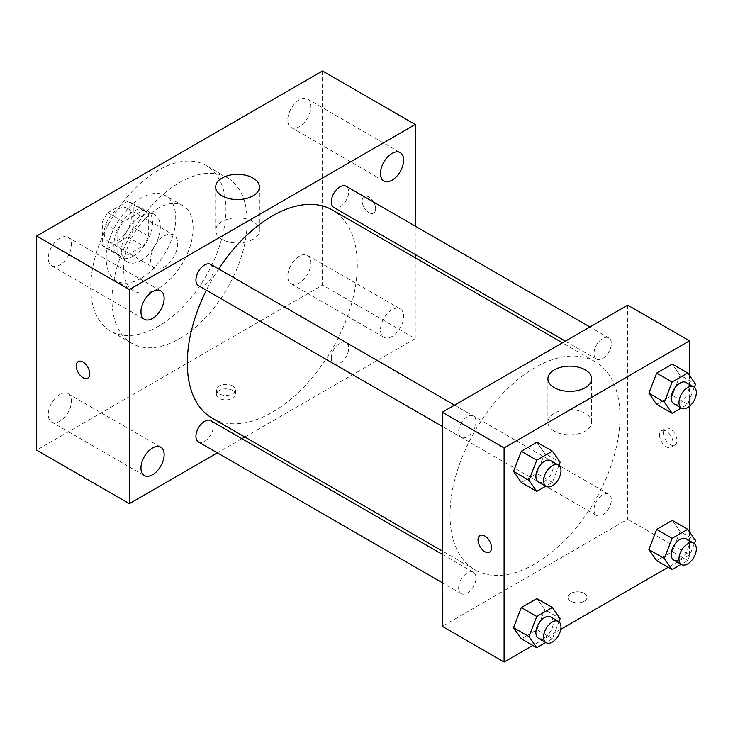 <?xml version="1.0" encoding="UTF-8"?>
<svg xmlns="http://www.w3.org/2000/svg" width="733" height="733" viewBox="0 0 733 733"><rect width="100%" height="100%" fill="white"/><g stroke="black" fill="none" stroke-linecap="round" stroke-linejoin="round"><path stroke-width="0.55" stroke-dasharray="3.67 2.75" d="M150.613 259.445A19.122 11.041 120 0 0 154.571 268.196A19.122 11.041 120 0 0 173.694 257.155A19.122 11.041 120 0 0 173.694 235.073A19.122 11.041 120 0 0 158.96 240.195A19.122 11.041 120 0 0 150.613 259.445M104.251 232.682A19.122 11.041 120 0 0 108.218 241.432A19.122 11.041 120 0 0 127.34 230.391A19.122 11.041 120 0 0 127.34 208.309A19.122 11.041 120 0 0 112.598 213.431A19.122 11.041 120 0 0 104.251 232.682M107.861 212.753L127.689 201.309A25.957 14.99 120 0 1 130.758 202.39A25.957 14.99 120 0 1 133.232 204.507L133.232 227.395A25.957 14.99 120 0 1 127.689 236.997L107.861 248.441A25.957 14.99 120 0 1 104.792 247.36A25.957 14.99 120 0 1 102.327 245.234L102.327 222.346A25.957 14.99 120 0 1 107.861 212.753L123.318 221.668L143.137 210.224L127.689 201.309M127.689 236.997L143.137 245.912L123.318 257.356L107.861 248.441M102.327 245.234L117.775 254.159L117.775 231.271L102.327 222.346M117.775 254.159A25.957 14.99 120 0 0 120.249 256.275A25.957 14.99 120 0 0 123.318 257.356M143.137 245.912A25.957 14.99 120 0 0 148.68 236.319L133.232 227.395M143.137 210.224A25.957 14.99 120 0 1 146.206 211.306A25.957 14.99 120 0 1 148.68 213.431L148.68 236.319M123.318 221.668A25.957 14.99 120 0 0 117.775 231.271M133.232 256.101A27.313 15.769 -60 0 1 119.571 257.448A27.313 15.769 -60 0 1 119.571 225.911A27.313 15.769 -60 0 1 146.884 210.133A27.313 15.769 -60 0 1 151.071 232.022A27.313 15.769 -60 0 1 133.232 256.101M140.956 260.554A27.313 15.769 120 0 0 158.804 236.484A27.313 15.769 120 0 0 154.617 214.595A27.313 15.769 120 0 0 133.562 221.916A27.313 15.769 120 0 0 121.641 249.403A27.313 15.769 120 0 0 127.295 261.91A27.313 15.769 120 0 0 140.956 260.554M148.68 213.431L133.232 204.507M140.956 278.403A49.166 28.385 -60 0 1 116.373 280.84A49.166 28.385 -60 0 1 116.373 224.06A49.166 28.385 -60 0 1 165.539 195.674A49.166 28.385 -60 0 1 173.08 235.073A49.166 28.385 -60 0 1 140.956 278.403M158.337 288.435A49.166 28.385 -60 0 1 133.754 290.873A49.166 28.385 -60 0 1 133.754 234.093A49.166 28.385 -60 0 1 182.92 205.707A49.166 28.385 -60 0 1 190.461 245.106A49.166 28.385 -60 0 1 158.337 288.435M158.337 326.341A95.583 55.186 -60 0 1 110.546 331.069A95.583 55.186 -60 0 1 110.546 220.697A95.583 55.186 -60 0 1 206.129 165.511A95.583 55.186 -60 0 1 220.78 242.11A95.583 55.186 -60 0 1 158.337 326.341M179.585 338.6A95.583 55.186 120 0 0 242.027 254.369A95.583 55.186 120 0 0 227.377 177.78A95.583 55.186 120 0 0 153.719 203.389A95.583 55.186 120 0 0 111.993 299.577A95.583 55.186 120 0 0 131.793 343.337A95.583 55.186 120 0 0 179.585 338.6M299.339 99.88A16.392 9.465 120 0 0 288.637 114.321A16.392 9.465 120 0 0 291.148 127.46A16.392 9.465 120 0 0 307.539 117.995A16.392 9.465 120 0 0 307.539 99.074A16.392 9.465 120 0 0 299.339 99.88M59.831 238.161A16.392 9.465 120 0 0 49.12 252.61A16.392 9.465 120 0 0 51.631 265.74A16.392 9.465 120 0 0 68.022 256.275A16.392 9.465 120 0 0 68.022 237.355A16.392 9.465 120 0 0 59.831 238.161M59.831 394.473A16.392 9.465 120 0 0 49.12 408.913A16.392 9.465 120 0 0 51.631 422.043A16.392 9.465 120 0 0 68.022 412.587A16.392 9.465 120 0 0 68.022 393.658A16.392 9.465 120 0 0 59.831 394.473M299.339 256.184A16.392 9.465 120 0 0 288.637 270.633A16.392 9.465 120 0 0 291.148 283.763A16.392 9.465 120 0 0 307.539 274.298A16.392 9.465 120 0 0 307.539 255.377A16.392 9.465 120 0 0 299.339 256.184M322.52 70.973L322.52 285.091L36.65 450.144M392.054 309.72A16.392 9.465 120 0 0 381.352 324.16A16.392 9.465 120 0 0 383.863 337.29A16.392 9.465 120 0 0 400.255 327.825A16.392 9.465 120 0 0 400.255 308.905A16.392 9.465 120 0 0 392.054 309.72M252.986 239.343A21.853 12.617 180 0 1 229.172 242.073A21.853 12.617 180 0 1 215.676 230.419A21.853 12.617 180 0 1 237.529 217.802A21.853 12.617 180 0 1 259.39 230.419A21.853 12.617 180 0 1 252.986 239.343M415.235 257.824L415.235 338.619L322.52 285.091M415.235 338.619L244.822 437.005M241.936 438.682L217.371 452.857M232.7 390.478A9.556 5.516 180 0 1 235.504 394.381A9.556 5.516 180 0 1 225.947 399.897A9.556 5.516 180 0 1 216.382 394.381A9.556 5.516 180 0 1 222.282 389.278A9.556 5.516 180 0 1 232.7 390.478M232.7 385.979A9.556 5.516 180 0 1 235.504 389.883A9.556 5.516 180 0 1 225.947 395.408A9.556 5.516 180 0 1 216.382 389.883A9.556 5.516 180 0 1 222.282 384.788A9.556 5.516 180 0 1 232.7 385.979M78.229 361.561L78.229 361.561A9.556 5.516 60 0 1 85.605 364.127A9.556 5.516 60 0 1 89.774 373.748A9.556 5.516 60 0 1 87.795 378.118A9.556 5.516 60 0 1 87.795 378.127L87.786 378.127M415.235 226.121L415.235 254.488M362.12 200.897A9.556 5.516 -120 0 0 366.289 210.518A9.556 5.516 -120 0 0 373.656 213.083A9.556 5.516 -120 0 0 373.656 202.042A9.556 5.516 -120 0 0 364.099 196.517A9.556 5.516 -120 0 0 362.12 200.897A9.556 5.516 -120 0 0 366.289 210.518A9.556 5.516 -120 0 0 373.656 213.083A9.556 5.516 -120 0 0 373.656 202.042A9.556 5.516 -120 0 0 364.09 196.526A9.556 5.516 -120 0 0 362.111 200.897M333.845 207.494A12.278 7.092 120 0 0 346.123 200.402A12.278 7.092 120 0 0 346.123 186.219M198.478 441.953A12.278 7.092 120 0 0 210.756 434.861A12.278 7.092 120 0 0 210.756 420.678M331.298 358.18A12.278 7.092 120 0 0 333.845 363.797A12.278 7.092 120 0 0 346.123 356.705A12.278 7.092 120 0 0 346.123 342.531A12.278 7.092 120 0 0 336.658 345.82A12.278 7.092 120 0 0 331.298 358.18M198.478 285.65A12.278 7.092 120 0 0 207.943 282.352A12.278 7.092 120 0 0 213.303 269.991A12.278 7.092 120 0 0 210.756 264.375M212.203 418.176A120.194 69.397 120 0 0 332.397 348.78A120.194 69.397 120 0 0 332.397 209.995M218.663 268.938A120.194 69.397 120 0 0 206.376 290.204M450.007 514.823A120.194 69.397 120 0 0 474.902 569.843A120.194 69.397 120 0 0 595.095 500.447A120.194 69.397 120 0 0 595.086 361.662A120.194 69.397 120 0 0 502.471 393.859A120.194 69.397 120 0 0 450.007 514.823M476.001 421.658A12.278 7.092 -60 0 1 470.632 434.018A12.278 7.092 -60 0 1 461.176 437.308A12.278 7.092 -60 0 1 461.176 423.124A12.278 7.092 -60 0 1 473.454 416.042A12.278 7.092 -60 0 1 476.001 421.658M593.996 509.838A12.278 7.092 120 0 0 596.534 515.464A12.278 7.092 120 0 0 608.821 508.372A12.278 7.092 120 0 0 608.821 494.189A12.278 7.092 120 0 0 599.356 497.478A12.278 7.092 120 0 0 593.996 509.838M458.629 587.994A12.278 7.092 120 0 0 461.176 593.62A12.278 7.092 120 0 0 473.454 586.528A12.278 7.092 120 0 0 473.454 572.345A12.278 7.092 120 0 0 463.989 575.634A12.278 7.092 120 0 0 458.629 587.994M593.996 353.535A12.278 7.092 120 0 0 596.534 359.161A12.278 7.092 120 0 0 608.821 352.069A12.278 7.092 120 0 0 608.821 337.886A12.278 7.092 120 0 0 599.356 341.175A12.278 7.092 120 0 0 593.996 353.535M627.714 305.166L627.714 519.285L442.283 626.339M689.524 531.837L689.524 554.963L627.714 519.285M689.524 554.963L668.194 567.278M560.782 629.29L532.827 645.434M570.732 601.243A9.556 5.516 0 0 0 581.15 602.444A9.556 5.516 0 0 0 587.051 597.34A9.556 5.516 0 0 0 577.485 591.824A9.556 5.516 0 0 0 567.928 597.34A9.556 5.516 0 0 0 570.732 601.243A9.556 5.516 0 0 0 581.15 602.434A9.556 5.516 0 0 0 587.051 597.34A9.556 5.516 0 0 0 577.485 591.815A9.556 5.516 0 0 0 567.928 597.34A9.556 5.516 0 0 0 570.732 601.243M680.096 375.195L672.289 364.09L680.096 375.195L672.289 395.316L656.676 404.332L672.289 395.316L680.096 375.195L695.553 384.119M544.738 609.654L536.932 598.549L544.738 609.654L536.932 629.775L521.319 638.782L536.932 629.775L544.738 609.654L560.186 618.57M689.524 375.534L689.524 406.32M680.096 531.498L672.289 520.393L680.096 531.498L672.289 551.619L656.676 560.635L672.289 551.619L680.096 531.498L695.553 540.423M544.738 453.342L536.932 442.237L544.738 453.342L536.932 473.463L521.319 482.479L536.932 473.463L544.738 453.342L560.186 462.266M663.447 432.855A9.556 5.516 -120 0 0 667.616 442.475A9.556 5.516 -120 0 0 674.983 445.032A9.556 5.516 -120 0 0 674.983 434A9.556 5.516 -120 0 0 665.427 428.475A9.556 5.516 -120 0 0 663.447 432.855M479.996 535.53L479.996 535.53A9.556 5.516 60 0 1 487.363 538.095A9.556 5.516 60 0 1 491.541 547.716A9.556 5.516 60 0 1 489.562 552.086A9.556 5.516 60 0 1 489.562 552.096L489.552 552.096M659.553 435.1A9.556 5.516 -120 0 0 663.722 444.72A9.556 5.516 -120 0 0 671.089 447.286A9.556 5.516 -120 0 0 671.089 436.245A9.556 5.516 -120 0 0 661.533 430.729A9.556 5.516 -120 0 0 659.553 435.1M554.313 431.151A21.853 12.617 180 0 1 547.908 422.235A21.853 12.617 180 0 1 569.761 409.619A21.853 12.617 180 0 1 591.613 422.235A21.853 12.617 180 0 1 578.126 433.89A21.853 12.617 180 0 1 554.313 431.151M558.949 465.455L552.38 482.387L545.81 486.181M538.434 481.92A12.278 7.092 120 0 0 550.712 474.828A12.278 7.092 120 0 0 550.712 460.645M552.38 482.387L536.932 473.463M694.316 387.299L687.746 404.231L681.177 408.024M673.801 403.764A12.278 7.092 120 0 0 686.079 396.672A12.278 7.092 120 0 0 686.079 382.498M687.746 404.231L672.289 395.316M558.949 621.758L552.38 638.69L545.81 642.484M538.434 638.223A12.278 7.092 120 0 0 550.712 631.131A12.278 7.092 120 0 0 550.712 616.948M552.38 638.69L536.932 629.775M694.316 543.611L687.746 560.543L681.177 564.337M673.801 560.067A12.278 7.092 120 0 0 686.079 552.984A12.278 7.092 120 0 0 686.079 538.801M687.746 560.543L672.289 551.619M108.218 241.432L154.571 268.196M127.34 208.309L173.694 235.073M154.617 214.595L146.884 210.133M127.295 261.91L119.571 257.448M146.206 211.306L130.758 202.39M120.249 256.275L104.792 247.36M182.92 205.707L165.539 195.674M133.754 290.873L116.373 280.84M227.377 177.78L206.129 165.511M131.793 343.337L110.546 331.069M291.148 127.46L383.863 180.987M307.539 99.074L400.255 152.601M51.631 265.74L144.346 319.267M68.022 237.355L160.738 290.882M51.631 422.043L144.346 475.57M68.022 393.658L160.738 447.185M291.148 283.763L383.863 337.29M307.539 255.377L400.255 308.905M215.676 186.952L215.676 230.419M259.39 186.952L259.39 230.419M216.382 389.883L216.382 394.381M235.504 389.883L235.504 394.381M595.086 361.662L562.468 342.824M474.902 569.843L442.283 551.005M442.283 426.404L461.176 437.308M454.561 405.129L473.454 416.042M608.821 494.189L346.123 342.531M596.534 515.464L333.845 363.797M473.454 572.345L442.283 554.35M461.176 593.62L442.283 582.708M608.821 337.886L589.928 326.982M596.534 359.161L565.363 341.157M671.089 447.286L674.983 445.032M661.533 430.729L665.427 428.475M591.613 422.235L591.613 378.769M547.908 422.235L547.908 378.769"/><path stroke-width="1.1" d="M217.371 452.857L129.365 503.672L36.65 450.144L36.65 236.026L322.52 70.973L415.235 124.5L415.235 226.121M392.054 153.408A16.392 9.465 120 0 0 381.352 167.857A16.392 9.465 120 0 0 383.863 180.987A16.392 9.465 120 0 0 400.255 171.522A16.392 9.465 120 0 0 400.255 152.601A16.392 9.465 120 0 0 392.054 153.408M152.546 291.688A16.392 9.465 120 0 0 141.836 306.137A16.392 9.465 120 0 0 144.346 319.267A16.392 9.465 120 0 0 160.738 309.802A16.392 9.465 120 0 0 160.738 290.882A16.392 9.465 120 0 0 152.546 291.688M152.546 448A16.392 9.465 120 0 0 141.836 462.441A16.392 9.465 120 0 0 144.346 475.57A16.392 9.465 120 0 0 160.738 466.115A16.392 9.465 120 0 0 160.738 447.185A16.392 9.465 120 0 0 152.546 448M129.365 503.672L129.365 289.553L36.65 236.026M129.365 289.553L415.235 124.5M252.986 195.876A21.853 12.617 180 0 1 229.172 198.606A21.853 12.617 180 0 1 215.676 186.952A21.853 12.617 180 0 1 237.529 174.335A21.853 12.617 180 0 1 259.39 186.952A21.853 12.617 180 0 1 252.986 195.876M244.822 437.005L241.936 438.682M89.765 373.748A9.556 5.516 60 0 1 87.786 378.127A9.556 5.516 60 0 1 78.229 372.602A9.556 5.516 60 0 1 78.229 361.561A9.556 5.516 60 0 1 85.596 364.127A9.556 5.516 60 0 1 89.765 373.748M87.795 378.127A9.556 5.516 60 0 1 78.229 372.602A9.556 5.516 60 0 1 78.229 361.561M415.235 254.488L415.235 257.824M589.928 326.982L346.123 186.219A12.278 7.092 120 0 0 339.984 186.833A12.278 7.092 120 0 0 331.298 201.868A12.278 7.092 120 0 0 333.845 207.494L565.363 341.157M442.283 554.35L210.756 420.678A12.278 7.092 120 0 0 204.617 421.292A12.278 7.092 120 0 0 195.931 436.327A12.278 7.092 120 0 0 198.478 441.953L442.283 582.708M454.561 405.129L210.756 264.375A12.278 7.092 120 0 0 204.617 264.979A12.278 7.092 120 0 0 196.6 275.8A12.278 7.092 120 0 0 198.478 285.65L442.283 426.404M206.376 290.204A120.194 69.397 120 0 0 187.309 363.156A120.194 69.397 120 0 0 212.203 418.176L442.283 551.005M562.468 342.824L332.397 209.995A120.194 69.397 120 0 0 218.663 268.938M532.827 645.434L504.093 662.027L442.283 626.339L442.283 412.221L627.714 305.166L689.524 340.845L689.524 375.534M668.194 567.278L560.782 629.29M656.676 404.332L648.87 393.218L656.676 373.106L672.289 364.09L656.676 373.106L648.87 393.218L656.676 404.332L672.134 413.247L664.327 402.142L672.134 382.021L687.746 373.005L695.553 384.119L694.316 387.299M521.319 638.782L513.512 627.677L521.319 607.556L536.932 598.549L521.319 607.556L513.512 627.677L521.319 638.782L536.767 647.706L528.96 636.601L536.767 616.48L552.38 607.465L560.186 618.57L558.949 621.758M689.524 406.32L689.524 531.837M504.093 662.027L504.093 447.909L689.524 340.845M656.676 560.635L648.87 549.53L656.676 529.409L672.289 520.393L656.676 529.409L648.87 549.53L656.676 560.635L672.134 569.559L664.327 558.445L672.134 538.334L687.746 529.318L695.553 540.423L694.316 543.611M521.319 482.479L513.512 471.374L521.319 451.253L536.932 442.237L521.319 451.253L513.512 471.374L521.319 482.479L536.767 491.403L528.96 480.298L536.767 460.177L552.38 451.161L560.186 462.266L558.949 465.455M504.093 447.909L442.283 412.221M554.313 387.684A21.853 12.617 180 0 1 547.908 378.769A21.853 12.617 180 0 1 569.761 366.152A21.853 12.617 180 0 1 591.613 378.769A21.853 12.617 180 0 1 578.126 390.423A21.853 12.617 180 0 1 554.313 387.684M491.531 547.716A9.556 5.516 60 0 1 489.552 552.096A9.556 5.516 60 0 1 479.996 546.571A9.556 5.516 60 0 1 479.996 535.53A9.556 5.516 60 0 1 487.363 538.095A9.556 5.516 60 0 1 491.531 547.716M489.562 552.096A9.556 5.516 60 0 1 479.996 546.571A9.556 5.516 60 0 1 479.996 535.53M545.81 486.181L536.767 491.403M558.445 465.107L550.712 460.645A12.278 7.092 120 0 0 541.247 463.934A12.278 7.092 120 0 0 535.887 476.294A12.278 7.092 120 0 0 538.434 481.92L546.158 486.382A12.278 7.092 120 0 0 558.445 479.29A12.278 7.092 120 0 0 558.445 465.107A12.278 7.092 120 0 0 548.98 468.396A12.278 7.092 120 0 0 543.62 480.756A12.278 7.092 120 0 0 546.158 486.382M528.96 480.298L513.512 471.374M536.767 460.177L521.319 451.253M552.38 451.161L536.932 442.237M681.177 408.024L672.134 413.247M693.803 386.951L686.079 382.498A12.278 7.092 120 0 0 676.614 385.787A12.278 7.092 120 0 0 671.254 398.147A12.278 7.092 120 0 0 673.801 403.764L681.525 408.226A12.278 7.092 120 0 0 693.803 401.134A12.278 7.092 120 0 0 693.803 386.951A12.278 7.092 120 0 0 684.338 390.24A12.278 7.092 120 0 0 678.978 402.6A12.278 7.092 120 0 0 681.525 408.226M664.327 402.142L648.87 393.218M672.134 382.021L656.676 373.106M687.746 373.005L672.289 364.09M545.81 642.484L536.767 647.706M558.445 621.41L550.712 616.948A12.278 7.092 120 0 0 541.247 620.237A12.278 7.092 120 0 0 535.887 632.597A12.278 7.092 120 0 0 538.434 638.223L546.158 642.685A12.278 7.092 120 0 0 558.445 635.593A12.278 7.092 120 0 0 558.445 621.41A12.278 7.092 120 0 0 548.98 624.699A12.278 7.092 120 0 0 543.62 637.059A12.278 7.092 120 0 0 546.158 642.685M528.96 636.601L513.512 627.677M536.767 616.48L521.319 607.556M552.38 607.465L536.932 598.549M681.177 564.337L672.134 569.559M693.803 543.263L686.079 538.801A12.278 7.092 120 0 0 676.614 542.09A12.278 7.092 120 0 0 671.254 554.45A12.278 7.092 120 0 0 673.801 560.067L681.525 564.529A12.278 7.092 120 0 0 693.803 557.437A12.278 7.092 120 0 0 693.803 543.263A12.278 7.092 120 0 0 684.338 546.552A12.278 7.092 120 0 0 678.978 558.913A12.278 7.092 120 0 0 681.525 564.529M664.327 558.445L648.87 549.53M672.134 538.334L656.676 529.409M687.746 529.318L672.289 520.393"/></g></svg>

